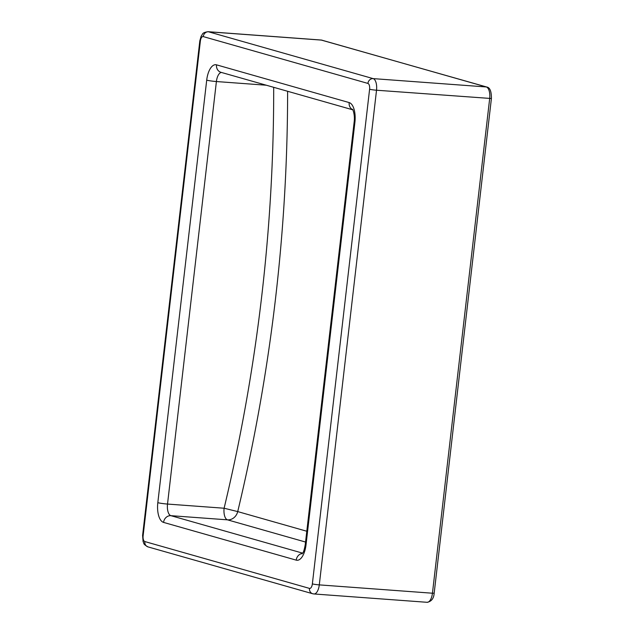 <?xml version="1.0" encoding="UTF-8"?>
<svg xmlns="http://www.w3.org/2000/svg" width="634" height="634" viewBox="0 0 634 634"><rect width="100%" height="100%" fill="white"/><g stroke="black" fill="none" stroke-linecap="round" stroke-linejoin="round"><path stroke-width="0.95" d="M273.69 87.318A1614.457 1436.145 -74.1 0 1 224.111 508.23L237.718 511.59A1624.863 1445.401 105.9 0 0 287.614 91.28M306.801 531.244L237.718 511.59A10.413 9.256 -74.1 0 1 227.495 519.84L305.556 542.046M157.818 502.675A7.283 0.602 6.6 0 0 167.519 504.062L216.4 81.54A7.283 0.602 -173.4 0 1 206.708 80.153L157.818 502.675A17.697 7.949 -85.8 0 0 163.572 522.408A7.283 6.483 -74.1 0 1 170.895 515.672A10.413 4.676 94.2 0 1 167.519 504.062L224.111 508.23A10.413 4.676 -85.8 0 0 227.495 519.84L170.895 515.672L302.648 553.149M352.766 109.809L221.012 72.331A7.283 6.483 -74.1 0 1 216.511 64.842A17.697 7.949 -85.8 0 0 206.708 80.153M266.312 85.218L216.4 81.54A10.413 4.676 94.2 0 1 221.456 72.458M163.572 522.408L296.221 560.139A7.283 6.483 -74.1 0 1 302.458 553.419M352.702 109.698A7.283 6.483 -74.1 0 1 349.16 102.573L216.511 64.842M296.221 560.139A17.697 7.949 -85.8 0 0 306.024 544.828A7.283 0.602 -173.4 0 1 305.271 544.471C303.52 554.251 302.537 552.579 302.038 553.918M352.536 109.468C352.179 108.026 355.262 114.144 354.16 121.95A7.283 0.602 6.6 0 0 354.905 122.307A17.697 7.949 -85.8 0 0 349.16 102.573M306.024 544.828L354.905 122.307M143.125 535.754L200.36 41.091A5.207 2.338 94.2 0 1 203.245 36.59L367.91 83.426A5.207 2.338 94.2 0 1 369.598 89.228L312.364 583.89A5.207 2.338 94.2 0 1 309.487 588.392L144.821 541.555A5.207 2.338 94.2 0 1 143.125 535.754A5.207 0.428 6.6 0 1 142.595 535.492L199.829 40.83A5.207 0.428 -173.4 0 0 200.36 41.091M486.793 87.04A3.122 2.782 -74.1 0 0 486.294 86.953L373.141 78.616L208.475 31.779L321.628 40.108L486.294 86.953A10.413 4.676 94.2 0 1 489.678 98.555L432.443 593.218L319.29 584.881L376.525 90.226L491.405 98.524C491.477 91.367 489.939 87.532 486.793 87.04L321.2 40.037A10.413 4.676 94.2 0 1 321.628 40.108A3.122 2.782 -74.1 0 1 322.127 40.196M434.171 593.186L432.443 593.218A10.413 4.676 94.2 0 1 427.102 602.3C431.445 601.515 433.799 598.48 434.171 593.186L491.405 98.524M369.598 89.228A5.207 0.428 6.6 0 0 376.525 90.226A10.413 4.676 -85.8 0 0 373.141 78.616A5.207 4.628 -74.1 0 0 367.91 83.426M203.245 36.59A5.207 4.628 -74.1 0 1 208.475 31.779A10.413 4.676 -85.8 0 0 208.047 31.7L321.2 40.037M309.487 588.392A5.207 4.628 -74.1 0 0 312.697 593.741L313.949 593.963A10.413 4.676 -85.8 0 1 313.529 593.892A5.207 4.628 -74.1 0 1 312.697 593.741L148.031 546.904A5.207 4.628 -74.1 0 1 144.821 541.555M427.102 602.3L313.949 593.963A10.413 4.676 -85.8 0 0 319.29 584.881A5.207 0.428 -173.4 0 1 312.364 583.89M354.16 121.95L305.271 544.471M148.031 546.904C142.381 543.798 144.33 543.338 143.11 541.682L142.595 535.492M208.047 31.7C201.446 32.699 202.912 34.339 201.144 36.17L199.829 40.83"/></g></svg>

